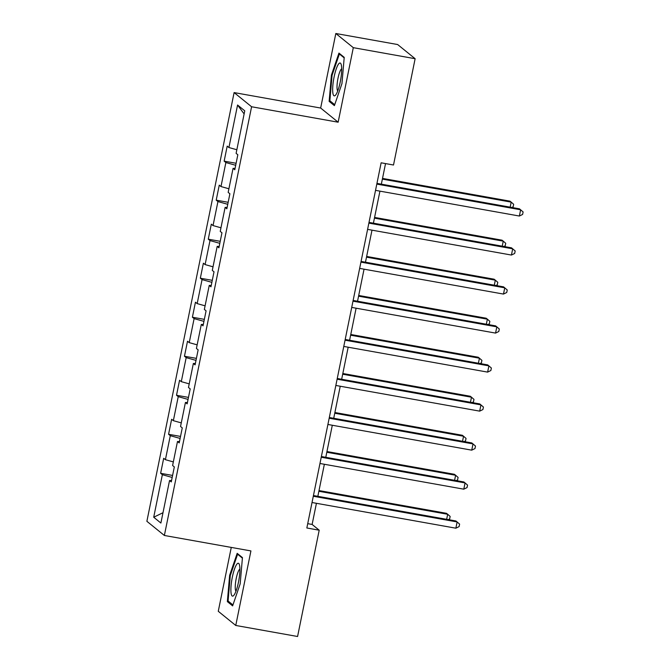 <?xml version="1.0" encoding="UTF-8"?>
<svg xmlns="http://www.w3.org/2000/svg" width="670" height="670" viewBox="0 0 670 670"><rect width="100%" height="100%" fill="white"/><g stroke="black" fill="none" stroke-linecap="round" stroke-linejoin="round"><path stroke-width="1" d="M231.267 547.415L218.269 611.291L235.756 625.462L297.581 636.5L319.205 530.196L312.12 524.451L316.424 503.296M234.106 92.586L146.881 521.302L164.368 535.472L251.593 106.756L234.106 92.586L320.654 108.038L338.149 122.208L353.308 47.671L335.821 33.5L320.654 108.038M335.821 33.5L397.645 44.538L415.132 58.709L353.308 47.671M171.545 480.583L169.543 480.524L171.269 481.923L174.326 466.915L172.6 465.516L177.483 441.505L179.208 442.904L182.265 427.896L180.54 426.497L185.423 402.486L187.148 403.876L190.205 388.876L188.479 387.478L193.362 363.467L195.087 364.857L198.144 349.849L196.419 348.459L201.302 324.439L203.027 325.838L206.084 310.83L204.358 309.431L209.241 285.42L210.966 286.819L214.015 271.811L212.29 270.412L217.18 246.401L218.906 247.799L221.954 232.791L220.229 231.393L225.12 207.382L226.845 208.78L229.894 193.772L228.168 192.374L233.059 168.363L234.785 169.761L237.833 154.753L236.108 153.355L244.759 110.835L237.574 105.014L244.123 113.95M169.543 480.524L160.892 523.044L153.715 517.223L162.358 474.703L160.633 473.305L172.592 475.44M237.574 105.014L228.922 147.534L227.197 146.135L224.148 161.143L225.874 162.542L220.983 186.553L219.258 185.155L216.209 200.162L217.934 201.561L213.043 225.572L211.318 224.174L208.27 239.182L209.995 240.58L205.112 264.591L203.387 263.193L200.33 278.201L202.055 279.599L197.173 303.611L195.447 302.212L192.391 317.22L194.116 318.618L189.233 342.63L187.508 341.239L184.451 356.239L186.176 357.638L181.294 381.657L179.568 380.259L176.511 395.267L178.237 396.657L173.354 420.676L171.629 419.278L168.572 434.286L170.297 435.684L165.415 459.695L163.689 458.297L160.633 473.305M415.132 58.709L393.508 165.013L381.138 162.802L306.843 527.985L319.205 530.196M179.485 441.564L177.483 441.505M165.415 459.695L173.337 461.906M170.297 435.684L180.121 438.431M187.424 402.544L185.423 402.486M173.354 420.676L181.268 422.887M178.237 396.657L188.061 399.412M195.364 363.517L193.362 363.467M181.294 381.657L189.208 383.868M186.176 357.638L196 360.393M203.295 324.498L201.302 324.439M189.233 342.63L197.148 344.849M194.116 318.618L203.94 321.374M211.234 285.479L209.241 285.42M197.173 303.611L205.087 305.83M202.055 279.599L211.871 282.346M219.174 246.459L217.18 246.401M205.112 264.591L213.027 266.811M209.995 240.58L219.81 243.327M227.113 207.44L225.12 207.382M213.043 225.572L220.966 227.792M217.934 201.561L227.75 204.308M235.053 168.421L233.059 168.363M220.983 186.553L228.905 188.773M225.874 162.542L235.689 165.289M228.922 147.534L236.845 149.753M235.756 625.462L250.923 550.924L164.368 535.472M338.149 122.208L251.593 106.756M317.84 496.328L324.364 464.276M325.779 457.308L332.303 425.257M333.719 418.281L340.234 386.238M341.658 379.262L348.174 347.219M349.598 340.243L356.113 308.2M357.537 301.224L364.053 269.181M365.477 262.204L371.992 230.162M373.408 223.185L379.932 191.143M381.347 184.166L385.535 163.589M153.715 517.223L162.994 512.718M162.358 474.703L172.182 477.45M307.723 523.664L312.12 524.451M224.148 161.143L236.1 163.279M216.209 200.162L228.16 202.298M208.27 239.182L220.221 241.317M200.33 278.201L212.281 280.336M192.391 317.22L204.342 319.356M184.451 356.239L196.411 358.375M176.511 395.267L188.471 397.394M168.572 434.286L180.531 436.413M331.407 75.09L329.137 101.354L334.397 105.626L341.943 83.624L344.221 57.352L338.953 53.081L331.407 75.09L332.102 75.207M232.624 605.881L240.17 583.871L242.448 557.607L237.18 553.336L229.634 575.337L227.356 601.61L232.624 605.881M331.014 101.698L329.137 101.354M229.232 601.945L227.356 601.61M230.329 575.463L229.634 575.337M376.808 184.099L520.64 209.785L519.367 216.033L375.535 190.355M376.959 183.379L519.459 208.822L523.119 211.946L522.608 214.442L519.367 216.033M510.163 207.164L511.185 202.122L510.004 201.167L382.52 178.404M511.796 207.457L513.161 206.787L513.664 204.283L511.185 202.122L382.377 179.125M332.772 92.276A16.7 3.484 -79.9 0 0 335.712 94.939A16.7 3.484 -79.9 0 0 340.192 82.175A16.7 3.484 -79.9 0 0 341.574 66.606A16.7 3.484 -79.9 0 0 341.164 64.395A16.7 3.484 -79.9 0 0 335.603 70.903A16.7 3.484 -79.9 0 0 332.772 92.276M341.683 68.801A11.432 2.387 -79.9 0 0 338.283 76.941A11.432 2.387 -79.9 0 0 337.085 88.75A11.432 2.387 -79.9 0 0 337.722 90.986M340.268 54.144L339.38 53.985L344.179 57.88M334.715 104.696L329.866 100.76L332.069 75.308L339.38 53.985M238.47 582.188A16.7 3.484 -79.9 0 0 239.391 564.651A16.7 3.484 -79.9 0 0 232.322 577.205A16.7 3.484 -79.9 0 0 233.939 595.194A16.7 3.484 -79.9 0 0 238.47 582.188M239.91 569.056A11.432 2.387 -79.9 0 0 236.217 578.511A11.432 2.387 -79.9 0 0 235.949 591.242M232.942 604.951L228.085 601.015L230.296 575.563L237.599 554.241L242.398 558.127M238.487 554.4L237.599 554.241M368.868 223.118L512.701 248.804L511.428 255.052L367.596 229.375M369.019 222.398L511.52 247.841L515.18 250.965L514.677 253.461L511.428 255.052M360.929 262.137L504.761 287.824L503.488 294.071L359.656 268.394M361.08 261.417L503.58 286.861L507.24 289.984L506.738 292.488L503.488 294.071M502.224 246.183L503.254 241.141L502.065 240.187L374.58 217.423M503.857 246.476L505.222 245.806L505.733 243.302L503.254 241.141L374.438 218.144M494.284 285.202L495.314 280.161L494.133 279.206L366.649 256.442M495.917 285.495L497.282 284.825L497.793 282.321L495.314 280.161L366.498 257.163M352.99 301.165L496.83 326.843L495.557 333.091L351.716 307.413M353.14 300.445L495.641 325.88L499.301 329.003L498.798 331.508L495.557 333.091M345.05 340.184L488.891 365.862L487.618 372.11L343.785 346.432M345.201 339.464L487.71 364.899L491.37 368.023L490.859 370.527L487.618 372.11M337.119 379.203L480.951 404.881L479.678 411.137L335.846 385.451M337.261 378.483L479.77 403.926L483.43 407.042L482.919 409.546L479.678 411.137M486.345 324.221L487.375 319.18L486.194 318.225L358.71 295.462M487.978 324.514L489.343 323.845L489.854 321.34L487.375 319.18L358.559 296.182M478.405 363.241L479.435 358.199L478.254 357.244L350.77 334.481M480.038 363.534L481.403 362.864L481.914 360.359L479.435 358.199L350.619 335.201M470.466 402.26L471.496 397.218L470.315 396.263L342.831 373.5M472.099 402.553L473.464 401.883L473.975 399.387L471.496 397.218L342.68 374.22M329.179 418.222L473.012 443.9L471.739 450.156L327.906 424.47M329.322 417.502L471.831 442.945L475.491 446.061L474.98 448.565L471.739 450.156M462.534 441.279L463.556 436.237L462.375 435.282L334.891 412.519M464.159 441.572L465.524 440.902L466.035 438.406L463.556 436.237L334.74 413.239M321.24 457.242L465.072 482.919L463.799 489.175L319.967 463.489M321.382 456.521L463.891 481.965L467.551 485.08L467.04 487.584L463.799 489.175M454.595 480.298L455.617 475.256L454.436 474.301L326.952 451.538M456.22 480.591L457.585 479.921L458.096 477.425L455.617 475.256L326.809 452.258M313.3 496.261L457.133 521.938L455.86 528.194L312.027 502.517M313.443 495.54L455.952 520.984L459.612 524.099L459.101 526.603L455.86 528.194M446.656 519.325L447.677 514.275L446.496 513.32L319.012 490.566M448.28 519.61L449.645 518.94L450.156 516.444L447.677 514.275L318.87 491.286"/></g></svg>
